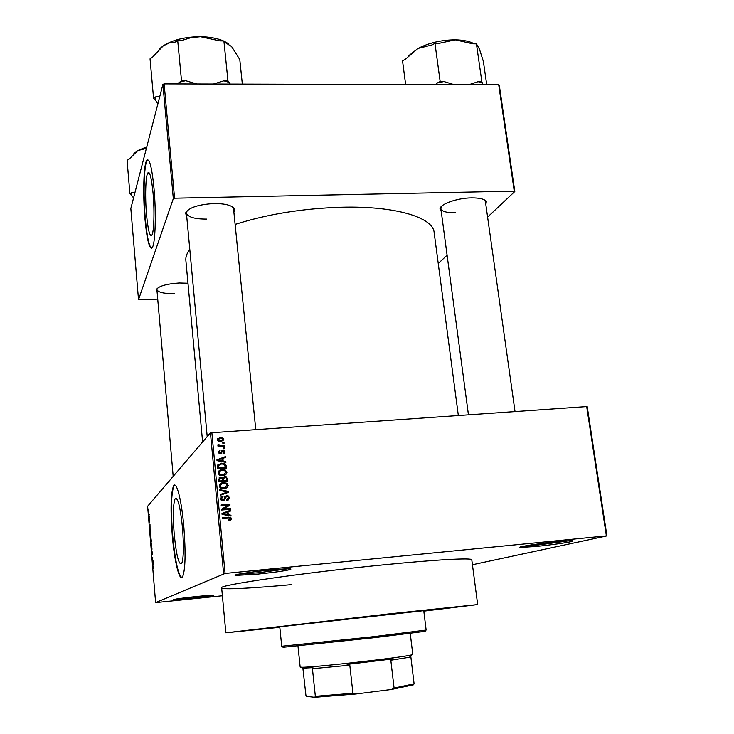 <?xml version="1.0" encoding="UTF-8"?>
<svg xmlns="http://www.w3.org/2000/svg" width="734" height="734" viewBox="0 0 734 734"><rect width="100%" height="100%" fill="white"/><g stroke="black" fill="none" stroke-linecap="round" stroke-linejoin="round"><path stroke-width="1.1" d="M196.437 596.513C208.493 595.32 214.245 594.971 213.695 595.467L190.886 598.531L173.481 599.797C173.481 599.265 181.133 598.164 196.437 596.513M178.142 598.724L208.961 595.402M268.635 570.199C285.012 568.676 292.343 568.419 290.618 569.446C285.645 570.795 274.755 572.337 257.964 574.089L235.724 575.419C231.1 575.006 249.606 572.043 268.635 570.199M238.678 574.144L258.065 572.804L287.499 568.832M557.445 541.683C569.226 540.563 574.337 540.398 572.768 541.187C570.171 542.252 550.83 545.023 536.031 546.463L520.498 547.436C515.653 547.105 538.618 543.499 557.445 541.683M523.773 546.188L536.315 545.243L569.208 540.756M182.491 527.746C180.215 506.157 177.729 496.542 175.031 498.918C173.105 504.405 172.839 516.222 174.224 534.37C176.417 555.867 178.912 565.575 181.729 563.501C183.647 558.106 183.904 546.188 182.491 527.746M183.812 526.388C181.491 499.203 176.261 479.843 173.417 486.22C170.738 493.918 170.361 510.396 172.288 535.636C174.453 561.804 179.674 583.035 182.766 576.392C185.436 568.896 185.785 552.225 183.812 526.388M174.802 485.137L173.82 486.183C171.132 493.89 170.756 510.359 172.683 535.6C175.087 560.602 178.114 574.566 181.775 577.493M157.113 292.04L156.122 289.893C158.452 286.196 166.15 283.893 179.234 282.994L187.968 283.251M186.72 216.402L185.509 213.08C188.583 207.694 198.042 204.511 213.897 203.547C225.246 203.538 232.1 205.327 234.458 208.915L233.907 212.374M255.753 429.491L233.568 208.979L232.274 206.74M441.253 211.539L439.996 208.722C440.528 203.933 457.355 198.024 471.356 197.877C479.632 197.813 484.614 199.052 486.303 201.593L485.853 204.685M515.029 411.545L485.413 201.602L484.312 199.832M291.609 584.622C251.615 588.319 221.76 589.888 221.659 587.879C217.145 585.319 301.692 572.924 381.818 565.015C436.189 559.556 472.531 557.666 471.788 559.822L477.669 604.568L387.589 614.046L225.843 632.809L279.81 627.295M458.328 415.472L434.143 232.504C433.152 217.438 395.553 205.777 341.393 207.227C302.536 208.456 267.112 214.19 235.128 224.43M189.803 249.514C186.849 253.285 185.537 256.9 185.858 260.359L202.612 441.978M153.048 193.005C151.507 177.545 149.736 170.884 147.754 173.013C145.561 176.343 145.002 197.639 146.552 214.86C148.057 230.375 149.837 237.128 151.892 235.119C154.03 232.017 154.663 210.621 153.048 193.005M154.012 188.427C151.846 166.866 149.387 157.59 146.635 160.59C143.561 165.306 142.809 195.033 144.965 218.961C147.048 240.633 149.525 250.074 152.406 247.312C155.369 243.037 156.278 213.135 154.012 188.427M147.864 159.764L147.029 160.581C143.947 165.306 143.185 195.024 145.341 218.952C146.983 236.724 149.057 246.468 151.562 248.165M149.085 514.589L149.13 515.13L149.185 514.58M149.121 516.919L148.828 515.974L149.378 516.901M149.397 518.323L149.442 518.865L149.497 518.314M149.461 519.773L149.488 522.544L149.507 519.773M150.048 527.425L149.516 526.673L149.993 524.305L150.048 527.425M150.901 535.15L150.764 537.554L150.351 533.416L150.901 535.15M151.654 544.16L151.507 546.546L151.094 542.408L151.654 544.16M153.562 567.143L153.461 568.474L153.378 566.602L152.846 566.887L152.8 566.345L153.241 566.042L153.479 567.171M211.86 432.528L225.081 573.447L155.617 602.623L147.626 506.249L210.438 432.831L586.686 406.581L587.237 406.737L606.917 535.884L606.376 535.875L586.686 406.581M223.613 573.658L210.438 432.831M153.122 564.418L152.571 563.538L153.067 561.317L153.122 564.418M152.452 560.51L152.966 560.134L152.378 561.152L152.644 557.868L152.131 558.253L152.085 557.702L152.727 557.216L152.452 560.51L152.993 560.464M152.039 551.225L152.305 554.785L152.085 551.775L152.048 554.803L151.727 553.408L152.076 551.216M151.213 547.188L152.039 548.922L151.534 551.069L151.938 548.748L151.213 547.188M150.938 538.068L151.397 541.27L150.773 541.82L150.984 538.059M150.03 528.902L150.653 532.269L150.03 532.866L150.167 528.893M148.635 510.937L148.883 513.965L148.745 510.928M148.663 509.46L148.708 510.011L148.754 509.46M472.439 564.74L606.917 535.884M222.778 442.584L224.008 442.492L224.081 443.281L222.852 443.373L222.778 442.584M221.044 445.868L224.31 445.639L224.384 446.419L218.09 446.878L218.016 446.088L219.016 446.015L217.815 445.162L218.081 444.391L218.998 444.547L219.374 445.694L221.044 445.868L220.264 446.694L223.512 446.456L224.31 445.639M223.292 447.969L224.521 447.878L224.595 448.667L223.365 448.758L223.292 447.969M222.797 450.043L224.044 450.263L225.008 451.795L223.173 453.86L222.98 453.08L224.109 451.805L223.586 450.924L222.475 451.061L220.457 453.951L219.347 453.731L218.484 452.3L220.117 450.346L219.383 452.208L220.255 453.172L222.797 450.043L221.998 450.85L222.714 450.887M223.173 461.071L225.833 461.558L225.907 462.392L217.007 460.64L216.925 459.814L225.366 456.649L225.439 457.466L222.916 458.346L223.173 461.071L222.503 461.723M226.971 472.32L225.824 474.696L222.925 475.715L219.383 475.054L218.053 472.999C218.42 470.788 219.815 469.659 222.237 469.604L225.43 470.155L226.971 472.32L225.613 474.843M228.219 485.348L227.072 487.734L224.164 488.761L220.494 488.037L219.282 486.055C219.649 483.834 221.053 482.697 223.475 482.633L226.668 483.174L228.219 485.348L226.742 487.963M231.403 518.654L230.898 519.966L228.843 520.626L228.65 519.828L230.375 518.699L230.036 518.076L222.448 518.406L222.365 517.598L230.806 517.498L231.403 518.654L230.256 520.323M225.081 573.447L606.376 535.875M228.283 514.727L230.953 515.195L231.036 516.039L222.063 514.351L221.98 513.506L230.476 510.203L230.559 511.038L228.017 511.956L228.283 514.727L227.457 515.296L230.118 515.763L230.953 515.195M223.329 509.075L230.311 508.488L230.393 509.286L221.659 510.029L221.576 509.176L228.256 505.203L221.255 505.79L221.182 504.992L229.907 504.258L229.99 505.111L222.521 509.671L230.311 508.488M226.65 495.56L228.448 496.019L229.412 497.836L226.723 500.726L226.531 499.937L228.384 497.854L227.76 496.615L226.742 496.358L223.081 500.799L221.329 500.349L220.475 498.725L222.861 496.101L223.044 496.89L221.494 498.615L222.053 499.744L223.035 500.001L223.907 499.671L224.687 496.946L226.65 495.56L225.833 496.202L227.045 496.358M219.732 489.661L228.687 491.45L228.76 492.23L220.264 495.312L220.191 494.487L227.714 491.973L219.815 490.495L219.732 489.661M224.687 476.485L226.531 476.871L227.705 481.155L218.998 481.853L218.769 479.375L220.75 477.027L222.659 477.733L224.687 476.485L223.879 477.201L224.962 477.265M221.567 463.172L225.044 463.76L226.237 465.824L226.457 468.145L217.769 468.815L217.603 465.328L221.567 463.172L220.778 463.934L222.264 463.934M220.283 437.235L222.585 437.537L223.806 439.18L220.76 441.602L218.484 441.281L217.292 439.648L220.283 437.235L219.906 438.07M155.617 602.623L222.393 595.769M499.294 85.227L514.809 191.491L514.24 191.143L498.716 84.777L499.294 85.227M438.244 263.524L447.098 255.193M487.605 217.09L514.809 191.491M162.911 84.392L130.835 208.511L138.515 299.701L173.325 198.62L162.911 84.392L164.132 83.905L498.716 84.777M164.132 83.905L174.573 198.198L514.24 191.143M138.515 299.701L157.737 299.142M174.573 198.198L173.325 198.62M157.26 288.334L156.892 289.545C158.03 292.407 163.792 293.738 174.187 293.536M441.418 206.447L440.84 208.465C441.749 211.447 446.667 212.897 455.585 212.814M187.253 210.566L186.408 212.998C187.776 217.081 194.501 219.108 206.575 219.09M222.824 441.033L223.806 439.18M224.476 450.575L222.631 450.869M222.558 487.945L220.595 487.963M228.742 520.204L229.467 519.681M222.411 518.085L229.834 517.956M230.302 518.406L230.559 519.204M222.007 513.763L230.476 510.203M229.65 510.781L229.696 511.35M227.457 515.296L227.191 512.534L228.017 511.956M222.925 513.791L222.127 514.369L226.411 515.121L227.237 514.543L227.026 512.314L222.925 513.791L227.237 514.543M223.806 514.589L224.622 514.02M221.585 509.286L228.256 505.203M221.228 505.524L229.081 504.864L229.907 504.258M229.081 504.864L229.155 505.616M228.32 497.478L228.586 498.469L229.412 497.836M228.586 498.469L228.026 500.377M226.613 500.294L227.246 499.753M225.668 497.037L223.925 500.597M220.906 497.056L222.861 496.101M221.65 497.68L220.695 499.248L221.494 498.615M220.695 499.248L220.833 499.817M221.741 500.588L223.035 500.001M222.237 500.625L223.099 500.294M224.971 496.404L225.833 496.202M227.604 492.055L228.687 491.45M220.228 494.854L227.714 491.973M219.888 484.165L223.475 482.633M222.668 483.33L224.668 483.431M225.971 483.77L226.668 483.174M227.145 485.119L227.393 486.027M220.677 484.669L219.604 487.092M221.787 488.615L225.962 487.477M220.301 485.972L221.2 487.459L224.099 487.963L227.201 485.431L226.255 483.935L223.521 483.431L221.585 483.926L219.512 486.651M223.292 488.633L224.099 487.963M226.384 478.32L226.824 481.229M218.998 477.999L220.75 477.027M219.961 477.733L220.87 477.816M222.108 478.219L222.659 477.733M222.778 477.467L223.879 477.201M223.485 478.082L222.613 479.825L222.76 481.385L225.797 481.137L226.613 480.44L226.265 477.944L224.769 477.274L223.411 479.119L223.567 480.687L226.613 480.44M219.824 478.568L219.154 481.669L221.751 481.458L222.549 480.77L222.246 478.449L220.971 477.806L219.815 479.586L219.943 480.972L222.549 480.77M219.154 481.669L219.943 480.972M222.76 481.385L223.567 480.687M222.613 479.825L223.411 479.119M218.567 471.237L222.237 469.604M221.439 470.347L222.998 470.375M224.76 470.76L225.43 470.155M225.925 472.164L226.155 473.045M219.383 471.714L218.347 473.99M221.007 475.65L224.797 474.393M219.071 472.916L220.044 474.448L222.861 474.916L225.962 472.402L224.925 470.852L222.283 470.402L220.356 470.889L218.282 473.641M222.063 475.632L222.861 474.916M225.155 465.494L225.43 466.576L226.237 465.824M225.43 466.576L225.586 468.209M217.851 464.787L220.778 463.934M218.714 465.255L217.87 466.154L217.934 468.687L224.567 468.173L225.375 467.43L224.365 464.356L221.631 463.961L218.649 465.402L218.714 467.943L225.375 467.43M217.934 468.687L218.714 467.943M217.805 467.292L218.585 466.54M217.87 466.154L218.649 465.402M225.118 462.236L225.833 461.558M216.97 460.273L225.366 456.649M222.365 461.695L222.118 459.126L222.916 458.346M219.539 460.337L222.136 460.888L221.925 458.686L217.86 460.099L219.539 460.337L218.86 461.007M221.484 461.521L222.136 460.888M217.264 460.695L217.86 460.099M224.109 452.089L224.209 452.594L225.008 451.795M224.209 452.594L224.072 453.557M221.072 453.805L222.475 451.061M218.613 451.373L220.117 450.346M219.328 451.153L219.457 451.676M219.383 451.961L218.604 452.832M218.649 452.97L219.383 452.208M219.594 453.841L220.255 453.172M221.292 450.997L221.998 450.85M223.356 448.722L224.521 447.878M218.09 446.85L219.016 446.015M217.851 445.309L218.998 444.547M218.337 445.767L218.943 445.125M218.558 446.501L219.75 445.813M218.961 446.639L220.264 446.694M222.852 443.354L224.008 442.492M217.466 438.675L219.494 438.088M222.897 439.528L223.008 440.033M218.227 439.189L217.42 440.189M220.283 441.62L222.072 440.501M218.191 439.602L218.971 440.583L220.677 440.813L222.907 439.226L222.108 438.235L220.411 438.014L217.503 440.363M219.934 441.611L220.677 440.813M153.443 566.281L152.8 566.345M152.8 563.905L152.901 562.749L152.8 563.905M153.002 560.51L152.323 560.574M152.764 557.638L152.085 557.702M151.076 544.646L151.507 545.94L151.195 542.876L151.076 544.646M150.8 541.215L150.718 539.022L150.8 541.215L151.387 541.16M151.057 540.986L150.984 538.618L151.378 540.949M150.332 535.673L150.764 536.949L150.452 533.893L150.332 535.673M150.057 532.251L150.534 531.792L150.075 529.453L150.057 532.251L150.644 532.196M149.736 526.984L149.837 525.792L149.736 526.984M149.397 517.112L148.91 517.158M148.598 512.653L148.681 511.479L148.598 512.653M423.867 631.185C425.812 631.084 425.72 631.203 423.601 631.543L373.615 637.745L284.544 647.14C282.406 647.278 282.287 647.177 284.205 646.856M373.789 636.644L426.142 630.056L423.757 610.66L279.764 626.808L281.728 646.25L373.789 636.644M423.821 611.147L477.669 604.568M134.928 192.693L131.863 192.537L129.881 193.62L127.083 160.361L129.037 159.214L137.882 150.543L133.927 153.562M146.782 146.828L137.882 150.543L146.378 148.387M129.881 193.62L133.588 197.859M131.863 192.537L131.331 194.638M297.967 645.957L300.16 667.05L301.738 667.243C311.638 667.72 401.737 657.618 411.288 654.957L412.783 654.416L410.242 633.359M411.499 655.801L409.554 657.242L390.818 660.242L393.204 658.875L347.127 664.417L349.806 665.188L312.436 668.702L312.913 667.646L302.637 668.169M302.885 668.169L305.904 695.272L306.647 696.382L314.785 697.3L315.345 696.309L352.926 693.263L355.907 693.988L314.785 697.3M410.847 656.847L414.095 683.84L413.352 684.84L391.387 689.483L355.907 693.988M391.387 689.483L394.085 688.052L414.095 683.84M390.818 660.242L394.085 688.052M349.806 665.188L352.926 693.263M312.436 668.702L315.345 696.309M159.783 96.521L155.993 96.695L155.47 98.218L155.232 99.732L157.847 104.008M242.339 84.107L239.789 59.537L231.577 46.499L225.356 42.655L223.898 40.948L227.953 80.841L223.852 80.832L213.41 84.034M230.247 84.08L227.953 80.841M196.868 83.997L185.674 80.703L181.5 80.694L177.701 40.416L181.858 40.462L190.932 37.654L200.52 36.7L219.805 40.893L223.898 40.948M181.5 80.694L177.711 83.942M155.993 96.695L153.562 98.218L150.048 58.848L152.452 57.243L163.333 45.792L169.242 42.967L175.178 42.095L177.701 40.416M153.562 98.218L155.232 99.732M223.457 40.939C217.209 38.278 209.557 36.865 200.52 36.7C185.262 36.792 172.866 39.829 163.333 45.792L159.92 48.49M228.347 43.627L224.154 41.251M185.674 80.703L178.949 82.291M229.412 82.437L223.852 80.832M486.725 84.74L483.367 61.408L479.421 49.068L476.43 43.847L481.853 81.667L478.164 81.657L468.943 84.694M482.908 84.731L481.853 81.667M454.098 84.658L443.914 81.547L440.161 81.538L434.959 43.37L438.684 43.416L455.263 39.838L472.769 43.801L476.43 43.847M440.161 81.538L437.18 83.043L435.739 84.612M405.636 84.538L402.526 60.784L405.361 59.27L418.041 48.435L432.005 44.957L434.959 43.37M474.292 43.82C469.705 41.315 463.365 39.985 455.263 39.838C441.455 39.93 429.051 42.801 418.041 48.435L408.37 55.977M443.914 81.547L437.18 83.043M482.477 83.181L478.164 81.657M227.485 517.644L228.302 517.085M224.466 499.111L225.283 498.478M225.558 493.055L226.366 492.404M226.65 479.403L227.467 478.696M219.026 480.293L219.815 479.586M221.411 452.658L222.2 451.86M289.902 568.841L290.618 569.446M572.153 540.701L572.768 541.187M176.839 498.771L175.031 498.918M233.302 208.043L234.458 208.915M485.156 200.822L486.303 201.593M233.495 208.181L233.43 207.594L233.495 208.181M485.321 200.933L485.247 200.419L485.321 200.933M149.277 172.985L147.754 173.013M440.749 207.795L440.684 207.291L440.749 207.795M186.335 212.199L186.28 211.603L186.335 212.199M224.632 452.172L224.714 453.034M440.877 207.639L439.996 208.722M186.491 212.025L185.509 213.08M156.948 288.994L156.122 289.893M230.806 517.498L229.99 518.048M222.053 499.744L221.301 500.331M228.448 496.019L227.723 496.588M226.989 483.367L226.292 483.963M221.2 487.459L220.503 488.046M222.228 477.366L221.65 477.88M226.531 476.871L225.833 477.485M225.632 470.274L224.962 470.879M220.044 474.448L219.383 475.054M225.044 463.76L224.393 464.374M219.842 453.08L219.255 453.676M224.044 450.263L223.448 450.859M219.374 445.694L218.585 446.52M222.585 437.537L221.989 438.18M218.971 440.583L218.383 441.226M520.956 546.821L520.498 547.436M236.311 574.676L235.724 575.419M423.601 631.543L424.463 630.405M225.843 632.809L221.659 587.879M284.544 647.14L283.443 646.223M173.187 476.366L156.892 289.545M186.408 212.998L207.208 436.611M468.439 414.765L440.84 208.465M409.554 657.242L411.288 654.957M302.839 668.169L301.738 667.243M411.673 685.648L412.536 684.501"/></g></svg>
